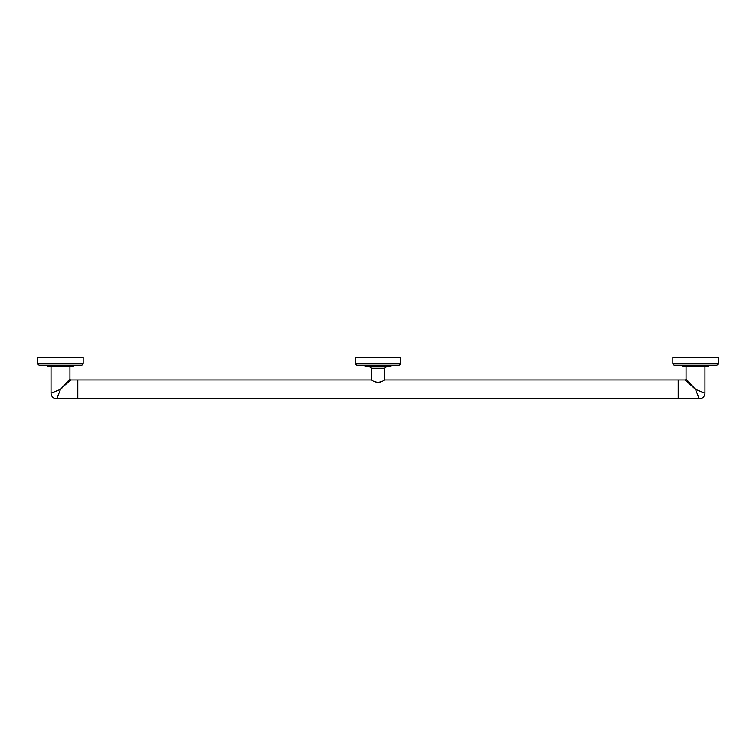 <?xml version="1.0" encoding="UTF-8"?>
<svg xmlns="http://www.w3.org/2000/svg" width="756" height="756" viewBox="0 0 756 756"><rect width="100%" height="100%" fill="white"/><g stroke="black" fill="none" stroke-linecap="round" stroke-linejoin="round"><path stroke-width="1.13" d="M383.679 380.419L384.426 379.928L384.426 368.229L371.574 368.229L371.574 379.928C372.065 380.693 374.201 381.534 378 382.451C381.789 381.534 383.935 380.693 384.426 379.928L678.208 379.928L678.208 398.828L77.792 398.828L77.792 379.928L371.574 379.928L372.302 380.41M380.882 381.875L380.107 382.139M378.378 382.441L375.118 381.875M77.792 398.828L77.188 398.828L77.188 379.928L77.792 379.928M77.49 398.525L77.188 379.928L70.866 379.928L62.247 387.441M77.188 398.828L56.7 398.828L60.48 389.378L62.398 387.639M69.93 366.244L69.93 378.992L60.48 389.378L51.03 393.158L51.03 366.244M73.71 365.186L73.71 365.337A0.907 0.907 0 0 1 72.803 366.244L48.157 366.244A0.907 0.907 0 0 1 47.25 365.337L47.25 365.186M39.69 365.186L81.27 365.186A1.89 1.89 0 0 0 83.16 363.296L83.16 357.172L37.8 357.172L37.8 363.296A1.89 1.89 0 0 0 39.69 365.186M63.296 386.278L65.092 384.303M67.001 382.215L68.692 380.353M59.733 391.249L59.327 392.269M56.7 398.828L56.7 398.828A5.67 5.67 -135 0 1 51.03 393.158M678.208 379.928L678.812 379.928L678.812 398.828L678.208 398.828M678.51 380.23L678.51 398.525M678.812 379.928L685.134 379.928L695.52 389.378L699.281 398.79M678.812 398.828L699.3 398.828A5.67 5.67 135 0 0 704.97 393.158L704.97 366.244M704.932 393.139L695.52 389.378L686.07 378.992L686.07 366.244M687.469 380.523L688.376 381.525M692.968 386.581L693.895 387.592M692.893 386.987L693.847 387.856M701.644 391.825L697.353 390.115M708.75 365.186L708.75 365.337A0.907 0.907 0 0 1 707.843 366.244L683.197 366.244A0.907 0.907 0 0 1 682.29 365.337L682.29 365.186M674.73 365.186L716.31 365.186A1.89 1.89 0 0 0 718.2 363.296L718.2 357.172L672.84 357.172L672.84 363.296A1.89 1.89 0 0 0 674.73 365.186M378 366.244L365.677 366.244A0.907 0.907 0 0 1 364.77 365.337L364.77 365.186M384.426 368.229L387.45 366.244L390.323 366.244L365.677 366.244M390.323 366.244A0.907 0.907 0 0 0 391.23 365.337L391.23 365.186M357.21 365.186L398.79 365.186A1.89 1.89 0 0 0 400.68 363.296L400.68 357.172L355.32 357.172L355.32 363.296A1.89 1.89 0 0 0 357.21 365.186M69.93 378.992A0.936 0.936 45 0 0 70.866 379.928M73.71 365.337L47.25 365.337M37.8 363.296L83.16 363.296M686.07 378.992A0.936 0.936 -45 0 1 685.134 379.928M708.75 365.337L682.29 365.337M672.84 363.296L718.2 363.296M391.23 365.337L364.77 365.337M355.32 363.296L400.68 363.296M371.574 368.229L368.55 366.244"/></g></svg>
